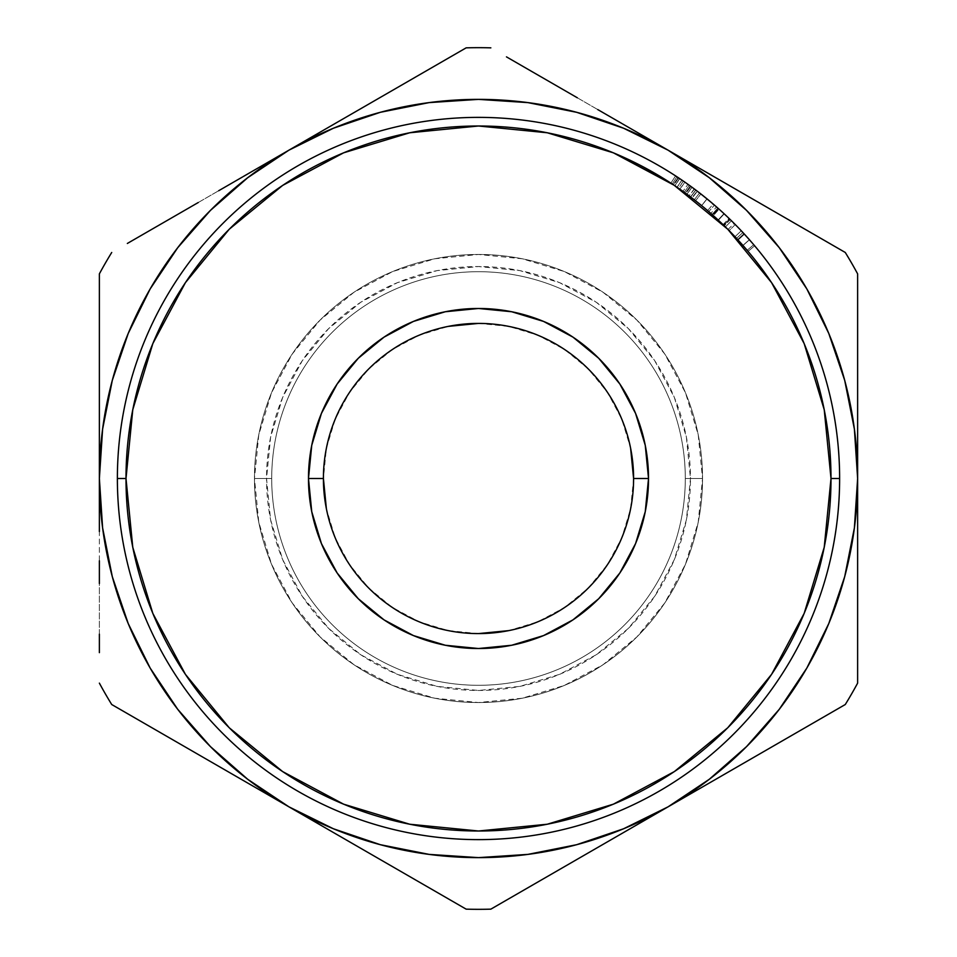 <?xml version="1.0" encoding="UTF-8"?>
<svg xmlns="http://www.w3.org/2000/svg" width="957" height="957" viewBox="0 0 957 957"><rect width="100%" height="100%" fill="white"/><g stroke="black" fill="none" stroke-linecap="round" stroke-linejoin="round"><path stroke-width="0.72" stroke-dasharray="4.79 3.59" d="M323.406 478.5A155.094 155.094 0 0 0 478.5 633.594A155.094 155.094 0 0 0 633.594 478.5A155.094 155.094 0 0 0 478.5 323.406A155.094 155.094 0 0 0 323.406 478.5L326.385 448.247L335.213 419.142L349.544 392.334L368.828 368.828L392.334 349.544L419.142 335.213L448.247 326.385M152.833 613.401L132.772 547.272L126.001 478.5L117.376 478.5L126.001 478.5A352.499 352.499 0 0 0 478.5 830.999A352.499 352.499 0 0 0 830.999 478.5L839.624 478.5A361.124 361.124 0 0 1 478.5 839.624A361.124 361.124 0 0 1 117.376 478.5A361.124 361.124 0 0 0 478.5 839.624A361.124 361.124 0 0 0 839.624 478.5A361.124 361.124 0 0 0 478.5 117.376A361.124 361.124 0 0 0 117.376 478.5A361.124 361.124 0 0 1 478.5 117.376A361.124 361.124 0 0 1 839.624 478.5L830.999 478.5A352.499 352.499 0 0 1 478.5 830.999A352.499 352.499 0 0 1 126.001 478.5A352.499 352.499 0 0 0 478.5 830.999A352.499 352.499 0 0 0 830.999 478.5L824.228 547.272L804.167 613.401M254.466 478.5A224.034 224.034 0 0 0 478.5 702.534A224.034 224.034 0 0 0 702.534 478.5A224.034 224.034 0 0 1 478.5 702.534A224.034 224.034 0 0 1 254.466 478.5L271.704 478.5A206.796 206.796 0 0 0 478.5 685.296A206.796 206.796 0 0 0 685.296 478.5L702.534 478.5A224.034 224.034 0 0 1 478.5 702.534A224.034 224.034 0 0 1 254.466 478.5A224.034 224.034 0 0 0 478.5 702.534A224.034 224.034 0 0 0 702.534 478.5L685.296 478.5A206.796 206.796 0 0 1 478.5 685.296A206.796 206.796 0 0 1 271.704 478.5A206.796 206.796 0 0 0 478.5 685.296A206.796 206.796 0 0 0 685.296 478.5A206.796 206.796 0 0 1 478.5 685.296A206.796 206.796 0 0 1 271.704 478.5L254.466 478.5A224.034 224.034 0 0 0 478.5 702.534A224.034 224.034 0 0 0 702.534 478.5A224.034 224.034 0 0 1 478.5 702.534A224.034 224.034 0 0 1 254.466 478.5L266.536 478.5A211.964 211.964 0 0 0 478.5 690.464A211.964 211.964 0 0 0 690.464 478.5L702.534 478.5A224.034 224.034 0 0 1 478.5 702.534A224.034 224.034 0 0 1 254.466 478.5L258.773 434.789L271.525 392.765L292.22 354.03L320.093 320.093L354.03 292.22L392.765 271.525L434.789 258.773L478.5 254.466L522.211 258.773L564.235 271.525L602.97 292.22L636.907 320.093L664.78 354.03L685.475 392.765L698.227 434.789L702.534 478.5L698.227 522.211L685.475 564.235L664.78 602.97L636.907 636.907L602.97 664.78L564.235 685.475L522.211 698.227L478.5 702.534L434.789 698.227L392.765 685.475L354.03 664.78L320.093 636.907L292.22 602.97L271.525 564.235L258.773 522.211L254.466 478.5A224.034 224.034 0 0 1 478.5 254.466A224.034 224.034 0 0 1 702.534 478.5L690.464 478.5L686.396 437.146L674.326 397.382L654.744 360.741L628.378 328.622L596.259 302.256L559.618 282.674L519.854 270.604L478.5 266.536L437.146 270.604L397.382 282.674L360.741 302.256L328.622 328.622L302.256 360.741L282.674 397.382L270.604 437.146L266.536 478.5L270.604 519.854L282.674 559.618L302.256 596.259L328.622 628.378L360.741 654.744L397.382 674.326L437.146 686.396L478.5 690.464L519.854 686.396L559.618 674.326L596.259 654.744L628.378 628.378L654.744 596.259L674.326 559.618L686.396 519.854L690.464 478.5A211.964 211.964 0 0 0 478.5 266.536A211.964 211.964 0 0 0 266.536 478.5L254.466 478.5A224.034 224.034 0 0 1 478.5 254.466A224.034 224.034 0 0 1 702.534 478.5A224.034 224.034 0 0 0 478.5 254.466A224.034 224.034 0 0 0 254.466 478.5L271.704 478.5A206.796 206.796 0 0 1 478.5 271.704A206.796 206.796 0 0 1 685.296 478.5L702.534 478.5A224.034 224.034 0 0 0 478.5 254.466A224.034 224.034 0 0 0 254.466 478.5A224.034 224.034 0 0 1 478.5 254.466A224.034 224.034 0 0 1 702.534 478.5L685.296 478.5A206.796 206.796 0 0 0 478.5 271.704A206.796 206.796 0 0 0 271.704 478.5A206.796 206.796 0 0 1 478.5 271.704A206.796 206.796 0 0 1 685.296 478.5A206.796 206.796 0 0 0 478.5 271.704A206.796 206.796 0 0 0 271.704 478.5L254.466 478.5A224.034 224.034 0 0 1 478.5 254.466A224.034 224.034 0 0 1 702.534 478.5A224.034 224.034 0 0 0 478.5 254.466A224.034 224.034 0 0 0 254.466 478.5M150.165 288.93L128.226 333.419L112.292 380.372L102.614 429.011L99.372 478.5L102.614 527.989L112.292 576.628L128.226 623.581L150.165 668.07L177.715 709.293L210.42 746.58L247.707 779.285L288.93 806.835L333.419 828.774L380.372 844.708L429.011 854.386L478.5 857.628L527.989 854.386L576.628 844.708L623.581 828.774L668.07 806.835L709.293 779.285L746.58 746.58L779.285 709.293M806.835 668.07L828.774 623.581L844.708 576.628L854.386 527.989L857.628 478.5L854.386 429.011L844.708 380.372L828.774 333.419L806.835 288.93L779.285 247.707L746.58 210.42L709.293 177.715L668.07 150.165L623.581 128.226L576.628 112.292L527.989 102.614L478.5 99.372L429.011 102.614L380.372 112.292L333.419 128.226L288.93 150.165L247.707 177.715L210.42 210.42L177.715 247.707M633.594 478.5L630.615 508.753L621.787 537.858L607.456 564.666L588.172 588.172L564.666 607.456L537.858 621.787L508.753 630.615M478.5 633.594L448.247 630.615L419.142 621.787L392.334 607.456L368.828 588.172L349.544 564.666L335.213 537.858L326.385 508.753M478.5 323.406L508.753 326.385L537.858 335.213L564.666 349.544L588.172 368.828L607.456 392.334L621.787 419.142L630.615 448.247M154.328 729.114L111.718 704.519M197.824 754.236L161.829 733.457M450.532 900.13L288.93 806.835A379.128 379.128 0 0 0 857.628 478.5A379.128 379.128 0 0 0 288.93 150.165A379.128 379.128 0 0 0 288.93 806.835L243.198 780.422M242.851 780.23L218.698 766.282M99.372 560.802L99.372 531.482M99.372 652.638L99.372 425.064M288.93 806.835L335.321 833.619M380.061 859.446L359.174 847.388M423.784 884.687L416.032 880.213M533.432 884.567L490.845 909.15M576.939 859.446L540.968 880.213M714.496 780.027L622.337 833.236M621.978 833.439L597.826 847.388M622.373 833.212L533.324 884.627M845.282 704.519L714.448 780.051M759.176 754.236L738.302 766.282M802.911 728.983L795.171 733.457M857.628 273.869L857.628 683.131M857.628 560.802L857.628 583.519M857.628 396.174L857.628 425.327M713.695 176.507L845.282 252.481M759.176 202.764L795.147 223.543M506.468 56.87L713.778 176.555M714.149 176.77L738.314 190.73M334.567 123.824L466.155 47.85M380.049 97.566L416.02 76.787M335.022 123.561L359.186 109.612M668.07 150.165L621.679 123.381M576.951 97.566L597.814 109.612M533.145 72.277L540.98 76.787M99.372 396.174L99.372 273.869M127.341 243.461L242.54 176.949M288.93 150.165L334.627 123.788M197.824 202.764L218.686 190.73M154.017 228.053L161.853 223.543M804.167 343.599L824.228 409.728L830.999 478.5A352.499 352.499 0 0 0 478.5 126.001A352.499 352.499 0 0 0 126.001 478.5L132.772 409.728L152.833 343.599M185.407 282.662L229.237 229.237L282.662 185.407M343.599 152.833L409.728 132.772L478.5 126.001L547.272 132.772L613.401 152.833M679.805 189.139L684.889 182.165L682.006 180.191L684.889 182.165L679.96 189.235L677.149 187.309L681.958 180.155L677.149 187.309L673.788 185.036A352.499 352.499 0 0 0 670.869 183.122A352.499 352.499 0 0 1 673.788 185.036L678.561 177.87L680.594 179.222L678.561 177.87A361.124 361.124 0 0 0 675.582 175.897L670.869 183.122A352.499 352.499 0 0 1 672.209 183.995L676.946 176.794L672.209 183.995A352.499 352.499 0 0 1 673.273 184.701L678.034 177.512A361.124 361.124 0 0 0 676.946 176.794A361.124 361.124 0 0 0 675.582 175.897A361.124 361.124 0 0 1 678.561 177.87L673.788 185.036L679.96 189.235L673.273 184.701L678.034 177.512A361.124 361.124 0 0 0 676.946 176.794A361.124 361.124 0 0 0 675.582 175.897L670.869 183.122L673.919 185.132M674.338 185.407L727.763 229.237L771.593 282.662M771.593 674.338L727.763 727.763L674.338 771.593M613.401 804.167L547.272 824.228L478.5 830.999L409.728 824.228L343.599 804.167M282.662 771.593L229.237 727.763L185.407 674.338M857.628 478.5L857.628 531.793M857.628 322.82L857.628 373.613M714.484 780.027L668.07 806.835M243.245 780.457L154.197 729.043M99.372 478.5L99.372 373.386M99.372 634.18L99.372 583.387M126.001 478.5A352.499 352.499 0 0 1 478.5 126.001A352.499 352.499 0 0 1 830.999 478.5A352.499 352.499 0 0 0 478.5 126.001A352.499 352.499 0 0 0 126.001 478.5M724.234 213.89A361.124 361.124 0 0 0 723.971 213.638L717.774 208.028A361.124 361.124 0 0 0 716.542 206.939L718.348 208.53A361.124 361.124 0 0 1 718.516 208.686L729.545 218.914A361.124 361.124 0 0 1 729.712 219.081L731.447 220.78A361.124 361.124 0 0 0 730.275 219.631L724.234 213.89A361.124 361.124 0 0 0 723.971 213.638L718.109 219.954L713.336 215.612L719.078 209.188L723.971 213.638L718.109 219.954A352.499 352.499 0 0 1 718.372 220.206L724.234 213.89L729.019 218.411L723.049 224.62L718.372 220.206L724.234 213.89M734.115 223.412A361.124 361.124 0 0 1 741.268 230.793A361.124 361.124 0 0 0 734.115 223.412L728.014 229.501A352.499 352.499 0 0 1 735 236.702L741.268 230.793A361.124 361.124 0 0 0 735.263 224.572A361.124 361.124 0 0 1 741.268 230.793A361.124 361.124 0 0 0 735.263 224.572A361.124 361.124 0 0 1 741.268 230.793L735 236.702L741.268 230.793A361.124 361.124 0 0 0 735.263 224.572L729.138 230.625A352.499 352.499 0 0 1 735 236.702L741.268 230.793A361.124 361.124 0 0 0 735.263 224.572L729.138 230.625A352.499 352.499 0 0 1 735 236.702L741.268 230.793A361.124 361.124 0 0 0 735.263 224.572L729.138 230.625A352.499 352.499 0 0 1 735 236.702L741.268 230.793A361.124 361.124 0 0 0 735.263 224.572L729.138 230.625A352.499 352.499 0 0 1 735 236.702L741.268 230.793A361.124 361.124 0 0 0 734.115 223.412L728.014 229.501A352.499 352.499 0 0 1 735 236.702L741.268 230.793A361.124 361.124 0 0 0 734.115 223.412M694.471 189.079L689.088 195.814L691.959 197.967L686.899 194.199L691.995 187.249L697.354 191.256A361.124 361.124 0 0 0 695.739 190.036L690.356 186.053A361.124 361.124 0 0 0 687.939 184.318A361.124 361.124 0 0 1 690.906 186.459L685.834 193.422L689.088 195.814L694.232 188.9L697.079 191.041M710.118 201.437L713.18 204.032L707.582 210.588L701.601 205.588L707.056 198.912L701.601 205.588L695.572 200.755L700.871 193.972L695.572 200.755L707.582 210.588L705.859 209.128L707.582 210.588L713.18 204.032L711.183 202.334L713.898 204.642M708.455 200.061L709.867 201.233M706.996 198.865L701.541 205.528L708.79 211.629L714.424 205.097L708.79 211.629L694.303 199.774L701.541 205.528L707.103 198.948L701.648 205.623L707.056 198.912L712.104 203.111M699.723 193.075L702.342 195.12M701.804 194.702L700.141 193.398M705.62 197.752L704.244 196.64M751.831 242.504L753.721 244.705L747.154 250.291L748.063 251.356L754.654 245.805L750.659 241.14M743.242 232.91L749.475 239.788L743.003 245.482L749.463 239.788L743.003 245.482L747.154 250.291L742.931 245.399L749.355 239.669M752.381 243.138L750.994 241.535M745.587 235.458L744.39 234.142M670.869 183.122A352.499 352.499 0 0 1 672.209 183.995A352.499 352.499 0 0 1 673.273 184.701L677.042 187.225L681.886 180.107L677.042 187.225L677.712 187.68M677.365 187.452L672.209 183.995A352.499 352.499 0 0 1 674.924 185.79L677.365 187.452M680.63 179.258L679.602 178.564L674.805 185.718L678.645 188.326L683.262 181.04M674.805 185.718L679.602 178.564L676.946 176.794L672.209 183.995L674.805 185.718M672.209 183.995L676.946 176.794L672.209 183.995A352.499 352.499 0 0 1 674.924 185.79L679.721 178.636A361.124 361.124 0 0 0 676.946 176.794L672.209 183.995M683.322 181.088L678.645 188.326L674.924 185.79L679.721 178.636L680.583 179.222M745.67 235.542L749.391 239.693L742.931 245.399L737.644 239.537L743.984 233.699L737.644 239.537L743.003 245.482L749.475 239.788L742.991 245.47L738.098 240.028L744.438 234.202L738.098 240.028L736.567 238.377L742.871 232.503L736.567 238.377L742.991 245.47L749.463 239.776M747.154 250.291L753.721 244.705L747.154 250.291L753.721 244.705L754.654 245.805L748.063 251.356L743.003 245.482L748.063 251.356L754.654 245.805L748.063 251.356L739.247 241.284L747.154 250.291M745.527 235.386L744.127 233.855M737.644 239.537L739.211 241.26L737.644 239.537M746.364 249.346L742.991 245.47L746.364 249.346M740.323 242.48L736.567 238.377L740.323 242.48M694.303 199.774L699.579 192.967L694.303 199.774L708.288 211.186L694.303 199.774M713.001 203.889L707.056 198.912L701.601 205.588L707.056 198.912L704.687 196.986M702.701 195.407L707.331 199.14M691.995 187.249L686.899 194.199L691.839 197.884L697.174 191.113L691.959 197.967L691.181 197.393L685.834 193.422L690.906 186.459A361.124 361.124 0 0 0 687.939 184.318L682.951 191.34A352.499 352.499 0 0 1 684.243 192.273A352.499 352.499 0 0 1 685.296 193.027L690.356 186.053L695.739 190.036L690.559 196.915A352.499 352.499 0 0 1 692.138 198.111L697.354 191.256L692.21 187.405M686.899 194.199L692.138 198.111L697.354 191.256A361.124 361.124 0 0 0 695.739 190.036L690.559 196.915L685.296 193.027L690.356 186.053A361.124 361.124 0 0 0 689.279 185.275L684.243 192.273L689.279 185.275A361.124 361.124 0 0 0 687.939 184.318L682.951 191.34A352.499 352.499 0 0 1 685.834 193.422A352.499 352.499 0 0 0 682.951 191.34A352.499 352.499 0 0 1 684.243 192.273A352.499 352.499 0 0 1 685.296 193.027L690.559 196.915A352.499 352.499 0 0 1 692.138 198.111L684.243 192.273A352.499 352.499 0 0 1 686.947 194.235L690.679 197.01L689.399 196.041L690.679 197.01L695.871 190.132L690.679 197.01L686.947 194.235L692.043 187.285A361.124 361.124 0 0 0 689.279 185.275L684.243 192.273L686.887 194.187L691.983 187.237L686.887 194.187M692.078 187.309L692.043 187.285A361.124 361.124 0 0 0 689.279 185.275L691.983 187.237L689.279 185.275L684.243 192.273A352.499 352.499 0 0 1 686.947 194.235L692.043 187.285L694.567 189.151M735 236.702A352.499 352.499 0 0 0 728.014 229.501A352.499 352.499 0 0 1 735 236.702A352.499 352.499 0 0 0 729.138 230.625A352.499 352.499 0 0 1 735 236.702A352.499 352.499 0 0 0 729.138 230.625A352.499 352.499 0 0 1 735 236.702M723.049 224.62L729.019 218.411L730.275 219.631L724.27 225.804L723.049 224.62L724.27 225.804A352.499 352.499 0 0 1 725.418 226.929L731.447 220.78A361.124 361.124 0 0 0 730.275 219.631L724.27 225.804A352.499 352.499 0 0 1 725.418 226.929L731.447 220.78L729.712 219.081L723.719 225.278L725.418 226.929L723.719 225.278L729.712 219.081A361.124 361.124 0 0 0 729.545 218.914L723.552 225.11A352.499 352.499 0 0 1 723.719 225.278A352.499 352.499 0 0 0 723.552 225.11L729.545 218.914L724.09 213.758L718.228 220.074L723.552 225.11L718.228 220.074L724.09 213.758L718.516 208.686L712.798 215.134L718.228 220.074L712.798 215.134L718.516 208.686A361.124 361.124 0 0 0 718.348 208.53L712.618 214.978A352.499 352.499 0 0 1 712.798 215.134A352.499 352.499 0 0 0 712.618 214.978L718.348 208.53L716.542 206.939L710.86 213.423L712.618 214.978L710.86 213.423A352.499 352.499 0 0 1 712.068 214.488L717.774 208.028A361.124 361.124 0 0 0 716.542 206.939L710.86 213.423A352.499 352.499 0 0 1 712.068 214.488L717.774 208.028L719.078 209.188L713.336 215.612L712.068 214.488L718.109 219.954A352.499 352.499 0 0 1 718.372 220.206L723.049 224.62M681.264 179.677L679.721 178.636A361.124 361.124 0 0 0 676.946 176.794L682.114 180.251"/><path stroke-width="1.44" d="M633.594 478.5A155.094 155.094 0 0 0 478.5 323.406A155.094 155.094 0 0 0 323.406 478.5L308.477 478.5A170.023 170.023 0 0 1 478.5 308.477A170.023 170.023 0 0 1 648.523 478.5L633.594 478.5A155.094 155.094 0 0 1 478.5 633.594A155.094 155.094 0 0 1 323.406 478.5A155.094 155.094 0 0 1 478.5 323.406A155.094 155.094 0 0 1 633.594 478.5L648.523 478.5L645.257 511.672L635.58 543.564L619.873 572.956L598.723 598.723L572.956 619.873L543.564 635.58L511.672 645.257L478.5 648.523L445.328 645.257L413.436 635.58L384.044 619.873L358.277 598.723L337.127 572.956L321.42 543.564L311.743 511.672L308.477 478.5L311.743 445.328L321.42 413.436L337.127 384.044L358.277 358.277L384.044 337.127L413.436 321.42L445.328 311.743L478.5 308.477L511.672 311.743L543.564 321.42L572.956 337.127L598.723 358.277L619.873 384.044L635.58 413.436L645.257 445.328L648.523 478.5A170.023 170.023 0 0 1 478.5 648.523A170.023 170.023 0 0 1 308.477 478.5L323.406 478.5A155.094 155.094 0 0 0 478.5 633.594A155.094 155.094 0 0 0 633.594 478.5L630.615 448.247M804.167 613.401L771.593 674.338L804.167 613.401L824.228 547.272L830.999 478.5L839.624 478.5L830.999 478.5A352.499 352.499 0 0 1 478.5 830.999A352.499 352.499 0 0 1 126.001 478.5L117.376 478.5A361.124 361.124 0 0 0 478.5 839.624A361.124 361.124 0 0 0 839.624 478.5A361.124 361.124 0 0 1 478.5 839.624A361.124 361.124 0 0 1 117.376 478.5A361.124 361.124 0 0 1 478.5 117.376A361.124 361.124 0 0 1 839.624 478.5A361.124 361.124 0 0 0 478.5 117.376A361.124 361.124 0 0 0 117.376 478.5L126.001 478.5L132.772 547.272L152.833 613.401L185.407 674.338L152.833 613.401M380.192 844.66L429.155 854.398M527.845 854.398L576.628 844.708L623.581 828.774L668.07 806.835L622.373 833.212M779.189 709.424L806.835 668.07L828.774 623.581L844.708 576.628L854.398 527.845M854.398 429.155L844.708 380.372L828.774 333.419L806.835 288.93L779.285 247.707L746.58 210.42L709.293 177.715L668.07 150.165L713.755 176.543M576.808 112.34L527.845 102.602M429.155 102.602L380.372 112.292L333.419 128.226L288.93 150.165L335.022 123.561M177.811 247.576L150.165 288.93L128.226 333.419L112.292 380.372L102.602 429.155M102.602 527.845L112.292 576.628L128.226 623.581L150.165 668.07L177.715 709.293L210.42 746.58L247.707 779.285L288.93 806.835L243.245 780.457M508.753 630.615L478.5 633.594M326.385 508.753L323.406 478.5M448.247 326.385L478.5 323.406M154.197 729.043L111.718 704.519A430.829 430.829 0 0 1 99.372 683.131A430.829 430.829 0 0 0 111.718 704.519L288.93 806.835L333.419 828.774L380.372 844.708M218.698 766.282L197.824 754.236M161.829 733.457L154.328 729.114M99.372 531.53L99.372 478.5L102.614 527.989M99.372 583.519L99.372 560.802M99.372 652.638L99.372 634.192M416.032 880.213L380.061 859.446M359.174 847.388L335.381 833.643M450.532 900.13L423.784 884.687M533.324 884.627L490.845 909.15A430.829 430.829 0 0 1 466.155 909.15A430.829 430.829 0 0 0 490.845 909.15L668.07 806.835L709.293 779.285L746.58 746.58L779.285 709.293L806.835 668.07M597.826 847.388L576.939 859.446M540.968 880.213L533.432 884.567M795.171 733.457L759.176 754.236M738.302 766.282L714.496 780.027M857.628 425.327L857.628 478.5A379.128 379.128 0 0 1 668.07 806.835L845.282 704.519A430.829 430.829 0 0 0 857.628 683.131A430.829 430.829 0 0 1 845.282 704.519L802.911 728.983M857.628 583.519L857.628 478.5L854.386 429.011M857.628 531.685L857.628 560.802M857.628 373.613L857.628 396.174M854.386 527.989L857.628 478.5L857.628 273.869A430.829 430.829 0 0 0 845.282 252.481A430.829 430.829 0 0 1 857.628 273.869L857.628 322.82M738.314 190.73L759.176 202.764M795.147 223.543L668.07 150.165L623.581 128.226L576.628 112.292M416.02 76.787L466.155 47.85A430.829 430.829 0 0 1 490.845 47.85A430.829 430.829 0 0 0 466.155 47.85L288.93 150.165L247.707 177.715L210.42 210.42L177.715 247.707L150.165 288.93M359.186 109.612L380.049 97.566M597.814 109.612L621.643 123.357M540.98 76.787L576.652 97.387M506.468 56.87L533.145 72.277M99.372 373.386L99.372 273.869A430.829 430.829 0 0 1 111.718 252.481A430.829 430.829 0 0 0 99.372 273.869L99.372 478.5A379.128 379.128 0 0 1 668.07 150.165A379.128 379.128 0 0 1 857.628 478.5L857.628 273.869M99.372 425.064L99.372 396.174M218.686 190.73L242.516 176.973M161.853 223.543L197.525 202.944M127.341 243.461L154.005 228.065M102.614 429.011L99.372 478.5A379.128 379.128 0 0 0 288.93 806.835L466.155 909.15L288.93 806.835A379.128 379.128 0 0 0 668.07 806.835L845.282 704.519M429.011 854.386L478.5 857.628L527.989 854.386M527.989 102.614L478.5 99.372L429.011 102.614M152.833 343.599L185.407 282.662L152.833 343.599L132.772 409.728L126.001 478.5A352.499 352.499 0 0 1 478.5 126.001A352.499 352.499 0 0 1 830.999 478.5L824.228 409.728L804.167 343.599L771.593 282.662L804.167 343.599M282.662 185.407L343.599 152.833L282.662 185.407L229.237 229.237L185.407 282.662M673.919 185.132L613.401 152.833L670.869 183.122M674.338 771.593L613.401 804.167L674.338 771.593L727.763 727.763L771.593 674.338M343.599 804.167L282.662 771.593L343.599 804.167L409.728 824.228L478.5 830.999L547.272 824.228L613.401 804.167M533.324 72.373L577.346 97.781L533.324 72.373M622.373 123.788L668.07 150.165L622.373 123.788M154.197 227.957L198.219 202.549L154.197 227.957M243.245 176.543L288.93 150.165L243.245 176.543M466.155 47.85L288.93 150.165M845.282 252.481L668.07 150.165M857.628 683.131L857.628 478.5M490.845 909.15L668.07 806.835M111.718 704.519L288.93 806.835M99.372 273.869L99.372 478.5M771.593 282.662L727.763 229.237L674.338 185.407M613.401 152.833L547.272 132.772L478.5 126.001L409.728 132.772L343.599 152.833M185.407 674.338L229.237 727.763L282.662 771.593M693.837 188.613L697.174 191.113L693.837 188.613M690.906 186.459L694.232 188.9L690.906 186.459M713.898 204.642L705.62 197.752M709.867 201.233L711.195 202.346M701.72 194.642L708.455 200.061M704.244 196.64L701.804 194.702M750.994 241.535L752.381 243.138M749.319 239.621L745.587 235.458M743.35 233.03L743.996 233.723M750.659 241.14L743.242 232.91M744.127 233.855L751.831 242.504M681.886 180.107L678.034 177.512L681.886 180.107M680.594 179.222L681.958 180.155L680.594 179.222M677.042 187.225L679.96 189.235M683.262 181.04L680.63 179.258M679.721 178.636L683.537 181.232M743.984 233.699L745.67 235.542M749.475 239.788L745.527 235.386M706.996 198.865L713.001 203.889M712.104 203.111L707.044 198.9M711.386 202.501L700.871 193.972M697.174 191.113L694.232 188.9M695.871 190.132L692.043 187.285M682.114 180.251L681.264 179.677M681.372 179.76L682.066 180.227M701.337 194.331L710.118 201.437M704.723 197.022L702.701 195.407M695.512 189.857L694.567 189.151L695.512 189.857"/></g></svg>
